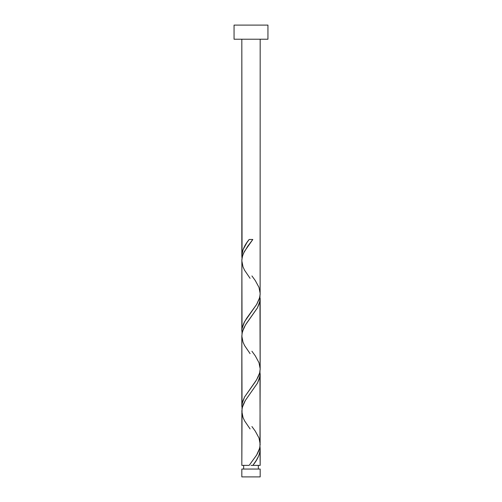 <?xml version="1.0" encoding="UTF-8"?>
<svg xmlns="http://www.w3.org/2000/svg" width="502" height="502" viewBox="0 0 502 502"><rect width="100%" height="100%" fill="white"/><g stroke="black" fill="none" stroke-linecap="round" stroke-linejoin="round"><path stroke-width="0.75" d="M241.826 469.05L241.826 476.9L260.174 476.9L260.174 469.05L241.826 469.05L260.174 469.05L260.174 476.9L241.826 476.9L241.826 469.05M243.658 465.379L243.658 469.05L243.658 465.379M258.342 469.05L258.342 465.379L258.342 469.05M234.057 25.1L234.057 39.219L267.942 39.219L267.942 25.1L234.057 25.1L234.057 39.219L267.942 39.219L267.942 25.1L234.057 25.1M242.052 258.593L241.826 39.219L241.826 255.907L243.006 249.745L246.946 242.56L249.174 239.479L252.826 239.479L244.443 251.42L242.704 255.399L241.876 259.383L241.826 331.207L242.215 327.674L243.909 322.962L246.677 318.255L256.723 304.312L259.27 298.928L260.118 294.894L260.174 39.219L260.13 292.371M253.334 464.695L252.826 465.379L260.174 465.379L260.174 448.951L259.873 452.032L258.725 455.797L256.397 460.246L253.334 464.695M251.916 426.531L255.286 431.149L258.994 437.995L260.18 444.157L259.641 448.267L256.604 455.107L249.174 465.379L241.826 465.379L249.174 465.379L256.811 454.768L258.806 450.79L259.954 446.805L260.174 373.651L259.478 378.364L257.488 383.07L245.277 400.546L243.42 404.129L242.052 408.615L241.826 465.379L241.87 412.481M242.052 409.193L241.826 336.001L241.826 406.507L242.522 401.795L244.512 397.088L255.587 381.401L258.179 376.914L259.659 372.886L260.161 369.522L260.174 298.351L259.478 303.064L257.488 307.77L246.413 323.457L243.821 327.938L242.052 333.315L241.87 337.181M259.948 446.265L260.174 465.379L252.826 465.379C257.4 459.907 259.854 454.429 260.18 448.951L259.992 446.554M259.948 370.965L260.13 442.971M259.948 295.665L260.13 367.671M242.052 333.893L241.87 261.881M251 465.379L252.826 465.379L251 465.379M242.008 258.304L241.82 255.907C242.146 250.429 244.599 244.951 249.174 239.479L252.826 239.479L247.674 246.325L243.577 253.171L242.359 256.591L241.82 260.701L243.006 266.857L244.599 270.283L250.084 278.328M251.916 275.931L255.286 280.549L258.994 287.395L260.18 293.557L259.641 297.667L256.604 304.507L244.599 321.625L242.058 328.471L242.008 333.604M251.916 351.231L255.286 355.849L258.994 362.695L260.18 368.857L259.641 372.967L256.604 379.807L244.599 396.925L242.058 403.771L242.008 408.904M250.084 428.928L244.599 420.883L243.006 417.457L241.82 411.301L242.359 407.191L245.396 400.345L257.4 383.233L259.942 376.387L259.992 371.254M250.084 353.628L244.599 345.583L243.006 342.157L241.82 336.001L242.359 331.891L245.396 325.045L257.4 307.933L259.942 301.087L259.992 295.954"/></g></svg>
